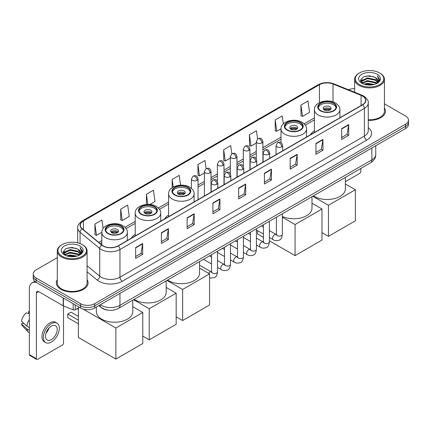 <?xml version="1.0" encoding="UTF-8"?>
<svg xmlns="http://www.w3.org/2000/svg" width="430" height="430" viewBox="0 0 430 430"><rect width="100%" height="100%" fill="white"/><g stroke="black" fill="none" stroke-linecap="round" stroke-linejoin="round"><path stroke-width="0.64" d="M135.208 234.328A17.549 10.132 0 0 0 131.22 238.247M168.598 215.054A17.549 10.132 0 0 0 164.604 218.972M314.411 130.865A17.549 10.132 0 0 0 310.417 134.789M107.801 310.132A9.933 5.735 180 0 1 101.518 307.783L98.862 305.59M57.292 257.677L36.136 269.895A9.933 5.735 0 0 0 33.228 273.948L33.228 278.274A9.933 5.735 0 0 0 36.136 282.327L80.62 308.014A9.933 5.735 0 0 0 94.67 308.014L405.592 128.506A9.933 5.735 0 0 0 408.5 124.447L408.5 122.287A9.933 5.735 0 0 1 405.592 126.339A9.933 5.735 0 0 0 408.5 122.287L408.5 120.12A9.933 5.735 0 0 0 405.592 116.068L384.436 103.85M33.228 273.948A9.933 5.735 0 0 0 36.136 278.006L80.62 303.688A9.933 5.735 0 0 0 94.67 303.688L94.67 305.848L405.592 126.339L94.67 305.848A9.933 5.735 0 0 1 80.62 305.848A9.933 5.735 0 0 0 94.67 305.848L94.67 308.014M36.136 278.006L36.136 280.166L80.62 305.848L36.136 280.166A9.933 5.735 0 0 1 33.228 276.114A9.933 5.735 0 0 0 36.136 280.166L36.136 282.327M57.292 279.677A15.894 9.175 0 0 0 56.298 282.87A15.894 9.175 0 0 0 60.953 289.358A15.894 9.175 0 0 0 78.276 291.346A15.894 9.175 0 0 0 88.085 282.87A15.894 9.175 0 0 0 87.091 279.677A15.894 9.175 0 0 1 88.085 282.87A15.894 9.175 0 0 1 78.276 291.346A15.894 9.175 0 0 1 60.953 289.358A15.894 9.175 0 0 1 56.298 282.87A15.894 9.175 0 0 1 57.292 279.677M362.512 96.062A10.594 6.117 180 0 1 365.613 100.389A10.594 6.117 180 0 1 362.512 104.71L118.083 245.831A10.594 6.117 180 0 1 101.91 245.014L82.237 228.798A10.594 6.117 180 0 1 80.324 225.288A10.594 6.117 180 0 1 83.425 220.961L319.436 84.705A10.594 6.117 180 0 1 333.003 84.017L361.098 95.374A10.594 6.117 180 0 1 362.512 96.062M362.7 95.954A10.863 6.273 0 0 0 361.248 95.25L333.159 83.893A10.863 6.273 0 0 0 319.248 84.597L83.237 220.853A10.863 6.273 0 0 0 82.022 228.884L101.695 245.105A10.863 6.273 0 0 0 118.266 245.939L362.7 104.818A10.863 6.273 0 0 0 362.7 95.954M135.643 247.562L135.643 258.376L142.663 254.323L142.663 243.509L135.643 247.562M135.643 256.457L141.051 253.334L142.636 243.869A2.65 1.532 -120 0 0 142.663 243.509M141.002 253.361L142.663 254.323M161.395 232.695L161.395 243.509L168.42 239.451L168.42 228.636L161.395 232.695M161.395 241.59L166.802 238.467L168.388 228.996A2.65 1.532 -120 0 0 168.42 228.636M166.759 238.494L168.42 239.451M187.147 217.827L187.147 228.636L194.172 224.584L194.172 213.769L187.147 217.827M187.147 226.723L192.559 223.595L194.145 214.129A2.65 1.532 -120 0 0 194.172 213.769M192.511 223.627L194.172 224.584M212.904 202.955L212.904 213.769L219.929 209.716L219.929 198.902L212.904 202.955M212.904 211.85L218.311 208.727L219.897 199.262A2.65 1.532 -120 0 0 219.929 198.902M218.268 208.754L219.929 209.716M341.673 128.613L341.673 139.427L348.698 135.369L348.698 124.555L341.673 128.613M341.673 137.509L347.085 134.38L348.671 124.915A2.65 1.532 -120 0 0 348.698 124.555M347.037 134.413L348.698 135.369M315.921 143.48L315.921 154.295L322.941 150.237L322.941 139.427L315.921 143.48M315.921 152.376L321.328 149.253L322.914 139.782A2.65 1.532 -120 0 0 322.941 139.427M321.28 149.28L322.941 150.237M290.164 158.347L290.164 169.162L297.189 165.109L297.189 154.295L290.164 158.347M290.164 167.243L295.577 164.12L297.162 154.655A2.65 1.532 -120 0 0 297.189 154.295M295.528 164.147L297.189 165.109M264.412 173.22L264.412 184.035L271.438 179.976L271.438 169.162L264.412 173.22M264.412 182.116L269.82 178.987L271.405 169.522A2.65 1.532 -120 0 0 271.438 169.162M269.771 179.02L271.438 179.976M238.655 188.087L238.655 198.902L245.68 194.844L245.68 184.029L238.655 188.087M238.655 196.983L244.068 193.86L245.654 184.389A2.65 1.532 -120 0 0 245.68 184.029M244.02 193.887L245.68 194.844M368.263 120.346A15.894 9.175 0 0 0 385.43 111.203A15.894 9.175 0 0 0 384.436 108.005A15.894 9.175 0 0 1 385.43 111.203A15.894 9.175 0 0 1 368.263 120.346M94.67 303.688L405.592 124.179A9.933 5.735 0 0 0 408.5 120.12M354.637 88.714A9.933 5.735 0 0 0 348.402 89.736M149.887 204.513L155.02 201.546L153.435 190.248L146.41 194.306L146.41 204.476M120.658 209.174L122.244 220.472L129.269 216.419L127.683 205.121L120.658 209.174L120.771 219.924M103.119 228.491L101.926 219.988L94.901 224.041L95.014 234.791M231.834 153.763L230.695 145.641L223.675 149.699L223.788 160.449M257.591 138.917L256.452 130.774L249.427 134.827L249.54 145.576M283.322 123.861L282.204 115.906L275.184 119.959L275.297 130.709M300.935 105.092L302.521 116.39L309.546 112.332L307.961 101.034L300.935 105.092L301.048 115.842M180.562 185.158L179.186 175.381L172.167 179.434L172.167 187.722M206.083 168.63L204.943 160.514L197.918 164.566L198.031 175.316M197.918 164.566L199.504 175.865L204.395 173.043M199.504 175.865L197.918 175.273M223.675 149.699L225.261 160.997L230.335 158.068M225.261 160.997L223.675 160.406M249.427 134.827L251.012 146.13L256.275 143.088M251.012 146.13L249.427 145.533M275.184 119.959L276.769 131.257L281.026 128.801M276.769 131.257L275.184 130.666M302.521 116.39L300.935 115.799M172.167 179.434L173.236 187.055M146.41 194.306L147.829 204.417M122.244 220.472L120.658 219.88M94.901 224.041L96.487 235.344L101.824 232.259M96.487 235.344L94.901 234.748M345.371 181.659L359.7 173.381A1.655 0.957 120 0 0 360.872 171.355L360.872 168.458M359.469 84.57A14.238 8.218 0 0 0 379.604 84.57A14.238 8.218 0 0 0 379.604 72.944L380.072 73.218A14.899 8.6 0 0 1 384.436 79.297A14.899 8.6 0 0 1 375.239 87.247A14.899 8.6 0 0 1 359.002 85.382A14.899 8.6 0 0 1 354.637 79.297A14.899 8.6 0 0 1 359.002 73.218L359.469 72.944A14.238 8.218 0 0 0 359.469 84.57M368.263 119.771A14.899 8.6 0 0 0 384.436 111.203L384.436 79.297M363.957 84.183L367.392 83.302L374.358 84.42M364.941 84.484L367.392 83.979L373.342 84.672M361.813 83.076L367.392 80.598L375.39 82.286L376.675 83.356M362.157 83.361L367.392 81.275L375.39 82.963L376.32 83.673M361.356 82.619L361.539 80.824L367.392 77.894L375.39 79.582L377.578 82.066M361.281 82.291L361.539 81.501L367.392 78.572L375.39 80.259L377.422 82.388M376.234 83.743A8.277 4.778 0 0 0 377.814 80.937A8.277 4.778 0 0 0 375.39 77.556L377.809 81.098M377.26 74.299A10.927 6.31 0 0 0 361.834 74.282A10.927 6.31 0 0 0 361.759 83.194A10.927 6.31 0 0 0 361.807 83.221A10.927 6.31 0 0 0 377.309 83.194A10.927 6.31 0 0 0 377.26 74.299M375.39 77.556L369.44 75.782L363.329 76.906L360.496 80.109L362.377 83.522M376.911 83.415L379.55 80.066L379.604 79.464L377.454 75.873L378.808 79.894L376.32 83.705M380.072 73.218L379.604 72.944A14.238 8.218 0 0 0 359.469 72.944M377.454 75.873L379.604 79.598M363.189 76.975L366.93 76.051L373.632 76.653M360.603 81.324L361.823 80.367M364.511 79.222L366.93 78.755L373.396 79.287M364.511 81.926L366.93 81.458L373.396 81.99M365.011 84.5L366.93 84.162L373.331 84.672M360.534 81.06L362.538 79.636M361.598 82.877L362.538 82.34M333.481 103.361A8.939 5.16 0 0 0 323.736 102.243A8.939 5.16 0 0 0 318.216 107.011A8.939 5.16 0 0 0 320.834 110.66A8.939 5.16 0 0 0 330.579 111.778A8.939 5.16 0 0 0 336.099 107.011A8.939 5.16 0 0 0 333.481 103.361M336.018 107.688A8.939 5.16 0 0 0 333.481 104.71A8.939 5.16 0 0 0 324.285 103.474A8.939 5.16 0 0 0 318.297 107.688M313.395 195.865A18.21 10.513 0 0 0 314.282 196.413A18.21 10.513 0 0 0 334.126 198.692A18.21 10.513 0 0 0 345.371 188.98L345.371 177.407M329.966 106.742A3.972 2.295 0 0 0 325.639 106.242A3.972 2.295 0 0 0 323.183 108.36A3.972 2.295 0 0 0 324.349 109.983A3.972 2.295 0 0 0 328.676 110.483A3.972 2.295 0 0 0 331.132 108.36A3.972 2.295 0 0 0 329.966 106.742M330.777 109.306A3.972 2.295 0 0 0 329.966 108.634A3.972 2.295 0 0 0 323.537 109.306M323.946 109.715A5.3 3.058 180 0 1 330.132 109.618L330.132 109.881M324.381 110.005A4.633 2.677 180 0 1 329.66 109.892L330.132 109.618M329.579 110.182L329.66 109.892M328.445 236.36L328.445 205.266L355.368 189.721L355.368 220.816L328.445 236.36L321.984 232.63M328.445 205.266L312.777 196.225M345.371 183.949L355.368 189.721M300.092 122.636A8.939 5.16 0 0 0 290.352 121.518A8.939 5.16 0 0 0 284.832 126.286A8.939 5.16 0 0 0 287.45 129.935A8.939 5.16 0 0 0 297.194 131.053A8.939 5.16 0 0 0 302.709 126.286A8.939 5.16 0 0 0 300.092 122.636M302.634 126.963A8.939 5.16 0 0 0 300.092 123.99A8.939 5.16 0 0 0 290.9 122.749A8.939 5.16 0 0 0 284.907 126.963M282.354 216.446A18.21 10.513 0 0 0 301.634 217.741A18.21 10.513 0 0 0 311.981 208.254L311.981 196.682M296.582 126.017A3.972 2.295 0 0 0 292.25 125.517A3.972 2.295 0 0 0 289.798 127.64A3.972 2.295 0 0 0 290.959 129.258A3.972 2.295 0 0 0 295.292 129.758A3.972 2.295 0 0 0 297.743 127.64A3.972 2.295 0 0 0 296.582 126.017M297.388 128.586A3.972 2.295 0 0 0 296.582 127.909A3.972 2.295 0 0 0 290.153 128.586M290.562 128.989A5.3 3.058 180 0 1 296.748 128.893L296.748 129.156M290.997 129.28A4.633 2.677 180 0 1 296.27 129.167L296.748 128.893M296.189 129.457L296.27 129.167M295.061 255.635L295.061 224.546L321.984 209.001L321.984 240.09L295.061 255.635L269.379 240.811M263.423 237.371L257.597 234.006L257.597 230.663M295.061 224.546L282.354 217.209M311.981 203.223L321.984 209.001M187.663 187.544A8.939 5.16 0 0 0 177.923 186.426A8.939 5.16 0 0 0 172.403 191.194A8.939 5.16 0 0 0 175.021 194.844A8.939 5.16 0 0 0 184.766 195.962A8.939 5.16 0 0 0 190.28 191.194A8.939 5.16 0 0 0 187.663 187.544M190.205 191.871A8.939 5.16 0 0 0 187.663 188.899A8.939 5.16 0 0 0 178.471 187.657A8.939 5.16 0 0 0 172.478 191.871M167.582 280.054A18.21 10.513 0 0 0 168.463 280.602A18.21 10.513 0 0 0 188.313 282.881A18.21 10.513 0 0 0 199.552 273.163L199.552 261.591M184.153 190.925A3.972 2.295 0 0 0 179.821 190.425A3.972 2.295 0 0 0 177.37 192.549A3.972 2.295 0 0 0 178.531 194.172A3.972 2.295 0 0 0 182.863 194.666A3.972 2.295 0 0 0 185.314 192.549A3.972 2.295 0 0 0 184.153 190.925M184.964 193.495A3.972 2.295 0 0 0 184.153 192.817A3.972 2.295 0 0 0 177.724 193.495M178.133 193.898A5.3 3.058 180 0 1 184.32 193.801L184.32 194.064M178.568 194.188A4.633 2.677 180 0 1 183.841 194.08L184.32 193.801M183.766 194.365L183.841 194.08M182.632 320.543L182.632 289.454L209.555 273.91L209.555 304.999L182.632 320.543L176.171 316.813M182.632 289.454L166.964 280.408M199.552 268.137L209.555 273.91M154.279 206.819A8.939 5.16 0 0 0 144.534 205.701A8.939 5.16 0 0 0 139.014 210.469A8.939 5.16 0 0 0 141.637 214.119A8.939 5.16 0 0 0 151.376 215.242A8.939 5.16 0 0 0 156.896 210.469A8.939 5.16 0 0 0 154.279 206.819M156.821 211.146A8.939 5.16 0 0 0 154.279 208.174A8.939 5.16 0 0 0 145.082 206.938A8.939 5.16 0 0 0 139.094 211.146M134.192 299.328A18.21 10.513 0 0 0 135.079 299.877A18.21 10.513 0 0 0 154.924 302.156A18.21 10.513 0 0 0 166.168 292.443L166.168 280.871M150.763 210.2A3.972 2.295 0 0 0 146.436 209.706A3.972 2.295 0 0 0 143.98 211.823A3.972 2.295 0 0 0 145.147 213.447A3.972 2.295 0 0 0 149.479 213.941A3.972 2.295 0 0 0 151.93 211.823A3.972 2.295 0 0 0 150.763 210.2M151.575 212.769A3.972 2.295 0 0 0 150.763 212.092A3.972 2.295 0 0 0 144.335 212.769M144.743 213.173A5.3 3.058 180 0 1 150.935 213.076L150.935 213.345M145.179 213.463A4.633 2.677 180 0 1 150.457 213.355L150.935 213.076M150.376 213.64L150.457 213.355M149.242 339.818L149.242 308.729L176.171 293.185L176.171 324.274L149.242 339.818L142.781 336.088M149.242 308.729L133.574 299.683M166.168 287.412L176.171 293.185M120.889 226.099A8.939 5.16 0 0 0 111.15 224.976A8.939 5.16 0 0 0 105.63 229.749A8.939 5.16 0 0 0 108.247 233.399A8.939 5.16 0 0 0 117.992 234.517A8.939 5.16 0 0 0 123.507 229.749A8.939 5.16 0 0 0 120.889 226.099M123.431 230.421A8.939 5.16 0 0 0 120.889 227.448A8.939 5.16 0 0 0 111.698 226.212A8.939 5.16 0 0 0 105.705 230.421M96.358 307.036L96.358 311.718A18.21 10.513 0 0 0 101.695 319.151A18.21 10.513 0 0 0 121.54 321.43A18.21 10.513 0 0 0 132.779 311.718L132.779 300.145M117.379 229.475A3.972 2.295 0 0 0 113.047 228.98A3.972 2.295 0 0 0 110.596 231.098A3.972 2.295 0 0 0 111.762 232.721A3.972 2.295 0 0 0 116.089 233.216A3.972 2.295 0 0 0 118.54 231.098A3.972 2.295 0 0 0 117.379 229.475M118.191 232.044A3.972 2.295 0 0 0 117.379 231.367A3.972 2.295 0 0 0 110.951 232.044M111.359 232.453A5.3 3.058 180 0 1 117.546 232.356L117.546 232.619M111.795 232.737A4.633 2.677 180 0 1 117.067 232.63L117.546 232.356M116.992 232.92L117.067 232.63M78.394 323.817L67.741 317.662L67.741 314.04L78.394 320.194M115.858 359.093L115.858 328.004L142.781 312.459L142.781 343.548L115.858 359.093L78.394 337.469L78.394 307.944M115.858 328.004L82.969 309.014M132.779 306.687L142.781 312.459M67.741 314.04L71.02 312.148L78.394 316.41M75.293 304.935L75.293 309.734L79.448 307.337M36.631 282.617A13.244 7.649 -120 0 0 32.089 282.892A13.244 7.649 -120 0 0 29.348 288.955L29.348 354.648L36.373 358.701L36.373 293.007A3.311 1.913 60 0 1 37.055 291.492A3.311 1.913 60 0 1 38.711 291.658L63.194 305.789L63.194 297.952M36.373 358.701A1.655 0.957 120 0 0 36.711 359.458L29.692 355.406A1.655 0.957 -60 0 1 29.348 354.648M36.711 359.458A1.655 0.957 120 0 0 37.539 359.378L62.361 345.048A1.655 0.957 120 0 0 63.527 343.022L63.527 305.945M75.293 309.734A1.655 0.957 180 0 1 73.175 309.842L63.414 305.897A1.655 0.957 180 0 1 63.194 305.789M51.353 339.614A8.277 4.778 120 0 0 56.76 332.32A8.277 4.778 120 0 0 55.491 325.687A8.277 4.778 120 0 0 51.353 326.101A8.277 4.778 120 0 0 45.946 333.395A8.277 4.778 120 0 0 47.214 340.028A8.277 4.778 120 0 0 51.353 339.614M46.005 333.202A8.277 4.778 120 0 0 48.977 328.052M29.348 311.707L28.643 311.497L28.643 313.158L29.348 313.567M56.986 323.107L55.578 322.296A11.255 6.498 120 0 0 49.95 322.855A11.255 6.498 120 0 0 42.597 332.777A11.255 6.498 120 0 0 44.322 341.796L45.725 342.608A11.255 6.498 120 0 0 51.353 342.049A11.255 6.498 120 0 0 58.711 332.132A11.255 6.498 120 0 0 56.986 323.107A11.255 6.498 120 0 0 51.353 323.666A11.255 6.498 120 0 0 44 333.589A11.255 6.498 120 0 0 45.725 342.608M29.348 319.447A10.927 6.31 120 0 0 26.859 326.182L21.5 321.167A8.611 4.972 120 0 1 26.305 312.846L29.348 313.771M29.348 327.617L26.859 326.182M24.397 323.881L22.941 323.037L21.5 323.871L26.859 328.885L29.348 330.321M26.859 328.885A10.927 6.31 120 0 0 28.208 331.938A10.927 6.31 120 0 0 29.036 332.589L29.348 332.766M29.348 311.298A8.611 4.972 120 0 0 28.643 311.497M21.5 323.871A8.611 4.972 120 0 0 22.516 326.015L28.208 331.938M62.124 256.242A14.238 8.218 0 0 0 82.259 256.242A14.238 8.218 0 0 0 82.259 244.616L82.727 244.885A14.899 8.6 0 0 1 87.091 250.97A14.899 8.6 0 0 1 77.894 258.919A14.899 8.6 0 0 1 61.657 257.054A14.899 8.6 0 0 1 57.292 250.97A14.899 8.6 0 0 1 61.657 244.885L62.124 244.616A14.238 8.218 0 0 0 62.124 256.242M57.292 250.97L57.292 282.87A14.899 8.6 0 0 0 61.657 288.955A14.899 8.6 0 0 0 77.894 290.82A14.899 8.6 0 0 0 87.091 282.87L87.091 250.97M66.612 255.855L70.052 254.974L77.013 256.087M67.596 256.151L70.052 255.646L75.997 256.339M64.468 254.748L70.052 252.27L78.045 253.958L79.33 255.022M64.812 255.028L70.052 252.942L78.045 254.63L78.975 255.345M64.011 254.286L64.199 252.496L70.052 249.567L78.045 251.254L80.233 253.738M63.941 253.958L64.199 253.168L70.052 250.238L78.045 251.926L80.077 254.06M78.889 255.415A8.277 4.778 0 0 0 80.469 252.603A8.277 4.778 0 0 0 78.045 249.223L80.464 252.77M79.921 245.965A10.927 6.31 0 0 0 64.489 245.955A10.927 6.31 0 0 0 64.419 254.861A10.927 6.31 0 0 0 64.468 254.888A10.927 6.31 0 0 0 79.964 254.861A10.927 6.31 0 0 0 79.921 245.965M78.045 249.223L72.095 247.449L65.989 248.572L63.151 251.776L65.032 255.189M79.571 255.081L82.211 251.733L82.259 251.131L80.114 247.54L81.469 251.566L78.98 255.372M82.727 244.885L82.259 244.616A14.238 8.218 0 0 0 62.124 244.616M80.114 247.54L82.259 251.27M65.844 248.642L69.585 247.723L76.293 248.325M63.258 252.996L64.484 252.034M67.171 250.894L69.585 250.427L76.051 250.953M67.171 253.598L69.585 253.13L76.051 253.657M67.666 256.173L69.585 255.834L75.986 256.344M63.188 252.727L65.193 251.303M64.258 254.549L65.193 254.006M100.335 304.741A13.244 7.649 0 0 0 101.222 305.311A13.244 7.649 0 0 0 119.954 305.311L371.875 159.863A13.244 7.649 0 0 0 375.755 154.456C375.852 157.745 374.1 160.557 370.504 162.895L118.583 308.342A6.622 3.822 60 0 0 119.954 305.311L119.954 293.416M371.875 147.968L371.875 159.863A6.622 3.822 60 0 1 370.504 162.895M99.798 305.053A6.622 4.429 129.5 0 0 100.953 307.203L98.943 305.547M405.592 128.506L405.592 124.179M80.62 308.014L80.62 303.688M368.263 127.635A16.555 9.557 180 0 1 366.725 140.126L122.297 281.247A3.311 1.913 60 0 1 119.954 277.194L364.382 136.073A13.244 7.649 0 0 0 368.263 130.666L368.263 102.98A13.244 7.649 180 0 1 364.382 108.387A3.311 1.913 -120 0 0 362.7 104.818M122.297 281.247A16.555 9.557 180 0 1 98.884 281.247A16.555 9.557 180 0 1 97.029 279.973L87.091 271.781M101.695 245.105A3.311 2.215 129.5 0 0 99.739 248.486L99.739 276.173A13.244 7.649 0 0 0 101.222 277.194A13.244 7.649 0 0 0 119.954 277.194L119.954 249.507A13.244 7.649 180 0 1 99.739 248.486L80.071 232.27A13.244 7.649 180 0 1 77.674 227.884L77.674 242.843M368.263 102.98C368.704 100.916 367.182 98.604 363.699 96.057L361.958 95.213A3.311 1.548 112 0 0 361.248 95.25M361.958 95.213L333.863 83.855C328.38 81.915 323.177 82.2 318.248 84.705A3.311 1.913 60 0 1 319.248 84.597M83.237 220.853A3.311 1.913 -120 0 0 82.237 220.961C78.803 223.433 77.282 225.739 77.674 227.884M82.022 228.884A3.311 2.215 129.5 0 0 80.071 232.27L80.071 243.579M333.863 83.855A3.311 1.548 112 0 0 333.159 83.893M118.266 245.939A3.311 1.913 60 0 1 119.954 249.507L364.382 108.387L364.382 136.073A3.311 1.913 60 0 0 366.725 140.126M87.091 265.745L99.739 276.173A3.311 2.215 -50.5 0 1 97.029 279.973M83.425 220.961L83.425 229.776M361.098 95.374L361.098 105.527M333.003 84.017L333.003 101.883M340.592 117.368L339.904 117.089M319.436 84.705L319.436 102.668M314.411 117.884L304.161 123.802M281.021 137.159L262.902 147.624M256.275 151.446L249.927 155.112M243.305 158.933L236.957 162.599M230.335 166.426L223.987 170.092M217.365 173.913L211.017 177.579M204.395 181.401L198.047 185.067M168.598 202.068L158.347 207.986M135.208 221.348L124.958 227.266M101.824 240.623L98.739 242.402M238.655 188.431L245.654 184.389M264.412 173.559L271.405 169.522M290.164 158.691L297.162 154.655M315.921 143.824L322.914 139.782M341.673 128.952L348.671 124.915M212.904 203.299L219.897 199.262M187.147 218.166L194.145 214.129M161.395 233.038L168.388 228.996M135.643 247.906L142.636 243.869M320.484 110.865A9.438 5.45 0 0 0 333.831 110.865A9.438 5.45 0 0 0 333.831 103.157A9.438 5.45 0 0 0 320.484 103.157A9.438 5.45 0 0 0 320.484 110.865M339.904 117.761L339.904 109.715A12.749 7.358 180 0 1 332.035 116.514A12.749 7.358 180 0 1 318.146 114.918A12.749 7.358 180 0 1 314.411 109.715L314.411 132.483M287.1 130.139A9.438 5.45 0 0 0 300.446 130.139A9.438 5.45 0 0 0 300.446 122.432A9.438 5.45 0 0 0 287.1 122.432A9.438 5.45 0 0 0 287.1 130.139M306.52 137.041L306.52 128.989A12.749 7.358 180 0 1 298.651 135.789A12.749 7.358 180 0 1 284.757 134.192A12.749 7.358 180 0 1 281.021 128.989L281.021 142.626M174.671 195.048A9.438 5.45 0 0 0 188.018 195.048A9.438 5.45 0 0 0 188.018 187.346A9.438 5.45 0 0 0 174.671 187.346A9.438 5.45 0 0 0 174.671 195.048M194.091 201.95L194.091 193.898A12.749 7.358 180 0 1 186.222 200.697A12.749 7.358 180 0 1 172.328 199.101A12.749 7.358 180 0 1 168.598 193.898L168.598 216.666M141.282 214.323A9.438 5.45 0 0 0 154.628 214.323A9.438 5.45 0 0 0 154.628 206.62A9.438 5.45 0 0 0 141.282 206.62A9.438 5.45 0 0 0 141.282 214.323M160.702 221.224L160.702 213.173A12.749 7.358 180 0 1 152.833 219.972A12.749 7.358 180 0 1 138.944 218.381A12.749 7.358 180 0 1 135.208 213.173L135.208 235.946M107.898 233.597A9.438 5.45 0 0 0 121.244 233.597A9.438 5.45 0 0 0 121.244 225.895A9.438 5.45 0 0 0 107.898 225.895A9.438 5.45 0 0 0 107.898 233.597M127.318 240.499L127.318 232.453A12.749 7.358 180 0 1 119.449 239.252A12.749 7.358 180 0 1 105.554 237.656A12.749 7.358 180 0 1 101.824 232.453L101.824 244.944M281.714 146.845A3.311 1.913 0 0 0 282.682 145.496C281.338 141.244 280.032 142.094 277.715 142.626A3.311 1.913 60 0 1 279.371 142.792A3.311 1.913 -120 0 1 281.714 146.845A3.311 1.913 0 0 1 277.033 146.845A3.311 1.913 0 0 1 276.06 145.496L277.715 142.626M269.379 237.462L273.2 239.671A2.978 1.72 -60 0 1 272.744 237.279A2.978 1.72 -60 0 1 274.689 234.656A2.978 1.72 -60 0 1 274.824 234.581A2.978 1.72 -60 0 1 276.178 234.506L269.379 230.582M276.565 234.807L276.296 235.027L276.393 234.382A2.978 1.72 -0 0 0 277.264 235.602A2.978 1.72 -0 0 0 281.344 235.678A2.978 1.72 -0 0 0 282.354 234.382C281.946 237.844 280.871 239.779 279.135 240.182C276.646 240.94 274.668 240.768 273.2 239.671M268.745 154.332A3.311 1.913 0 0 0 269.712 152.983C268.368 148.737 267.062 149.581 264.746 150.113A3.311 1.913 60 0 1 266.401 150.28A3.311 1.913 -120 0 1 268.745 154.332A3.311 1.913 0 0 1 264.058 154.332A3.311 1.913 0 0 1 263.09 152.983L264.746 150.113M256.409 244.955L260.231 247.159A2.978 1.72 -60 0 1 259.774 244.772A2.978 1.72 -60 0 1 261.719 242.144A2.978 1.72 -60 0 1 261.854 242.074A2.978 1.72 -60 0 1 263.208 241.999L256.409 238.07M263.59 242.294L263.327 242.515L263.423 241.875A2.978 1.72 -0 0 0 264.294 243.09A2.978 1.72 -0 0 0 268.374 243.165A2.978 1.72 -0 0 0 269.379 241.875C268.97 245.331 267.901 247.266 266.165 247.669C263.676 248.427 261.698 248.255 260.231 247.159M255.769 161.825A3.311 1.913 0 0 0 256.742 160.471C255.399 156.224 254.092 157.068 251.776 157.606A3.311 1.913 60 0 1 253.431 157.767A3.311 1.913 -120 0 1 255.769 161.825A3.311 1.913 0 0 1 251.088 161.825A3.311 1.913 0 0 1 250.12 160.471L251.776 157.606M243.439 252.442L247.261 254.646A2.978 1.72 -60 0 1 246.804 252.259A2.978 1.72 -60 0 1 248.75 249.631A2.978 1.72 -60 0 1 248.879 249.561A2.978 1.72 -60 0 1 250.238 249.486L243.439 245.562M250.62 249.787L250.357 250.007L250.448 249.362A2.978 1.72 -0 0 0 251.324 250.577A2.978 1.72 -0 0 0 255.404 250.652A2.978 1.72 -0 0 0 256.409 249.362C256 252.824 254.931 254.753 253.195 255.162C250.706 255.92 248.728 255.748 247.261 254.646M242.799 169.312A3.311 1.913 0 0 0 243.772 167.958C242.429 163.712 241.123 164.556 238.806 165.093A3.311 1.913 60 0 1 240.461 165.254A3.311 1.913 -120 0 1 242.799 169.312A3.311 1.913 0 0 1 238.118 169.312A3.311 1.913 0 0 1 237.15 167.958L238.806 165.093M230.469 259.93L234.285 262.133A2.978 1.72 -60 0 1 233.829 259.747A2.978 1.72 -60 0 1 235.78 257.118A2.978 1.72 -60 0 1 235.909 257.049A2.978 1.72 -60 0 1 237.269 256.973L230.469 253.05M237.65 257.274L237.387 257.495L237.478 256.85A2.978 1.72 -0 0 0 238.354 258.065A2.978 1.72 -0 0 0 242.429 258.14A2.978 1.72 -0 0 0 243.439 256.85C243.031 260.311 241.961 262.246 240.225 262.649C237.736 263.407 235.758 263.235 234.285 262.133M229.83 176.8A3.311 1.913 0 0 0 230.802 175.451C229.459 171.199 228.153 172.048 225.836 172.58A3.311 1.913 60 0 1 227.492 172.747A3.311 1.913 -120 0 1 229.83 176.8A3.311 1.913 0 0 1 225.148 176.8A3.311 1.913 0 0 1 224.18 175.451L225.836 172.58M217.499 267.417L221.316 269.621A2.978 1.72 -60 0 1 220.859 267.234A2.978 1.72 -60 0 1 222.804 264.611A2.978 1.72 -60 0 1 222.939 264.536A2.978 1.72 -60 0 1 224.299 264.461L217.499 260.537M224.68 264.762L224.412 264.982L224.508 264.337A2.978 1.72 -0 0 0 225.384 265.557A2.978 1.72 -0 0 0 229.459 265.627A2.978 1.72 -0 0 0 230.469 264.337C230.061 267.799 228.991 269.734 227.255 270.137C224.766 270.895 222.783 270.723 221.316 269.621M216.86 184.287A3.311 1.913 0 0 0 217.827 182.938C216.483 178.692 215.177 179.536 212.861 180.068A3.311 1.913 60 0 1 214.516 180.234A3.311 1.913 -120 0 1 216.86 184.287A3.311 1.913 0 0 1 212.178 184.287A3.311 1.913 0 0 1 211.205 182.938L212.861 180.068M208.561 273.335A2.978 1.72 -60 0 1 209.835 272.099A2.978 1.72 -60 0 1 209.969 272.029A2.978 1.72 -60 0 1 211.323 271.948L199.552 265.154M211.71 272.249L211.442 272.469L211.538 271.83A2.978 1.72 -0 0 0 212.409 273.045A2.978 1.72 -0 0 0 216.489 273.12A2.978 1.72 -0 0 0 217.499 271.83C217.091 275.286 216.016 277.221 214.285 277.624L210.813 278.043L209.555 277.689M261.929 142.91A3.311 1.913 0 0 0 262.902 141.561C261.558 137.315 260.252 138.159 257.93 138.691A3.311 1.913 60 0 1 259.591 138.858A3.311 1.913 -120 0 1 261.929 142.91A3.311 1.913 0 0 1 257.248 142.91A3.311 1.913 0 0 1 256.275 141.561L257.93 138.691M248.959 150.403A3.311 1.913 0 0 0 249.927 149.049C248.583 144.802 247.277 145.646 244.96 146.184A3.311 1.913 60 0 1 246.616 146.345A3.311 1.913 -120 0 1 248.959 150.403A3.311 1.913 0 0 1 244.278 150.403A3.311 1.913 0 0 1 243.305 149.049L244.96 146.184M235.989 157.891A3.311 1.913 0 0 0 236.957 156.536C235.613 152.29 234.307 153.134 231.99 153.671A3.311 1.913 60 0 1 233.646 153.832A3.311 1.913 -120 0 1 235.989 157.891A3.311 1.913 0 0 1 231.308 157.891A3.311 1.913 0 0 1 230.335 156.536L231.99 153.671M223.019 165.378A3.311 1.913 0 0 0 223.987 164.024C222.643 159.777 221.337 160.626 219.02 161.159A3.311 1.913 60 0 1 220.676 161.32A3.311 1.913 -120 0 1 223.019 165.378A3.311 1.913 0 0 1 218.332 165.378A3.311 1.913 0 0 1 217.365 164.024L219.02 161.159M210.044 172.865A3.311 1.913 0 0 0 211.017 171.516C209.673 167.27 208.367 168.114 206.051 168.646A3.311 1.913 60 0 1 207.706 168.813A3.311 1.913 -120 0 1 210.044 172.865A3.311 1.913 0 0 1 205.363 172.865A3.311 1.913 0 0 1 204.395 171.516L206.051 168.646M197.074 180.353A3.311 1.913 0 0 0 198.047 179.004C196.703 174.757 195.397 175.601 193.081 176.133A3.311 1.913 60 0 1 194.736 176.3A3.311 1.913 -120 0 1 197.074 180.353A3.311 1.913 0 0 1 192.393 180.353A3.311 1.913 0 0 1 191.425 179.004L193.081 176.133M36.373 293.007L38.711 291.658M63.414 298.076L63.414 305.897M73.175 309.842L73.175 303.714M118.583 308.342C113.251 311.019 107.925 311.019 102.598 308.342L100.953 307.203M375.755 154.456L375.755 145.727M318.248 84.705L82.237 220.961M314.411 119.9L305.305 125.157M281.021 139.175L262.902 149.64M256.275 153.462L249.927 157.127M243.305 160.954L236.957 164.615M230.335 168.442L223.987 172.107M217.365 175.929L211.017 179.595M204.395 183.416L198.047 187.082M168.598 204.083L159.492 209.34M135.208 223.363L126.103 228.615M101.824 242.638L100.179 243.584M361.259 82.501L361.259 81.953M354.637 92.256L354.637 79.297M339.904 109.715C340.184 107.468 338.711 105.232 335.486 102.996C327.972 98.341 313.97 102.077 314.411 109.715M306.52 128.989C306.8 126.743 305.327 124.506 302.102 122.27C294.582 117.621 280.58 121.351 281.021 128.989M194.091 193.898C194.371 191.656 192.898 189.415 189.673 187.179C182.153 182.53 168.151 186.26 168.598 193.898M160.702 213.173C160.981 210.931 159.508 208.69 156.283 206.454C148.769 201.804 134.767 205.535 135.208 213.173M127.318 232.453C127.597 230.206 126.124 227.964 122.899 225.728C115.38 221.079 101.378 224.809 101.824 232.453M78.394 309.412L77.126 308.675M276.786 234.748L276.178 234.506M282.354 213.791L282.354 234.382M282.682 150.801L282.682 145.496M263.423 234.022L256.409 229.975M276.393 217.231L276.393 234.382M276.06 154.623L276.06 145.496M263.423 227.142L261.322 225.933M263.816 242.235L263.208 241.999M269.379 221.278L269.379 241.875M269.712 158.288L269.712 152.983M250.448 241.509L243.439 237.462M263.423 224.718L263.423 241.875M263.09 162.11L263.09 152.983M250.448 234.629L248.352 233.42M250.846 249.722L250.238 249.486M256.409 228.765L256.409 249.362M256.742 165.776L256.742 160.471M237.478 249.002L230.469 244.955M250.448 232.205L250.448 249.362M250.12 169.603L250.12 160.471M237.478 242.117L235.382 240.907M237.871 257.21L237.269 256.973M243.439 236.253L243.439 256.85M243.772 173.268L243.772 167.958M224.508 256.49L217.499 252.442M237.478 239.698L237.478 256.85M237.15 177.09L237.15 167.958M224.508 249.61L222.412 248.395M224.901 264.703L224.299 264.461M230.469 243.745L230.469 264.337M230.802 180.756L230.802 175.451M211.538 263.977L203.481 259.328M224.508 247.185L224.508 264.337M224.18 184.577L224.18 175.451M211.538 257.097L209.442 255.882M211.931 272.19L211.323 271.948M217.499 251.233L217.499 271.83M217.827 188.243L217.827 182.938M211.538 254.673L211.538 271.83M211.205 192.065L211.205 182.938M262.902 162.223L262.902 141.561M256.275 158.777L256.275 141.561M249.927 169.71L249.927 149.049M243.305 166.27L243.305 149.049M236.957 177.198L236.957 156.536M230.335 173.758L230.335 156.536M223.987 184.69L223.987 164.024M217.365 181.245L217.365 164.024M211.017 192.178L211.017 171.516M204.395 195.999L204.395 171.516M198.047 199.665L198.047 179.004M191.425 188.426L191.425 179.004M32.089 282.892L34.771 281.344M63.914 254.173L63.914 253.625"/></g></svg>
